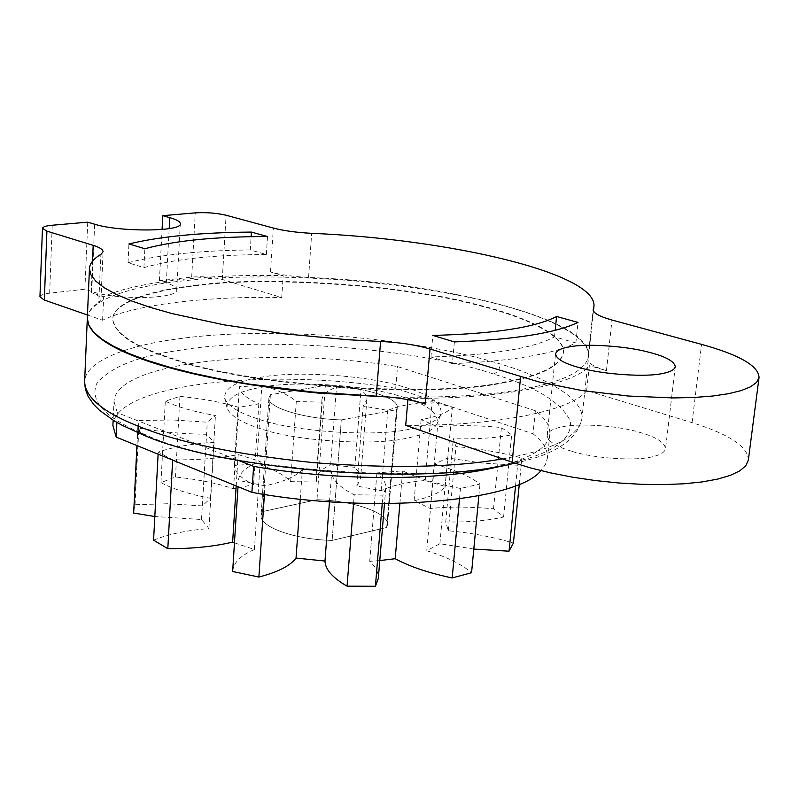 <?xml version="1.0" encoding="UTF-8"?>
<svg xmlns="http://www.w3.org/2000/svg" width="799" height="799" viewBox="0 0 799 799"><rect width="100%" height="100%" fill="white"/><g stroke="black" fill="none" stroke-linecap="round" stroke-linejoin="round"><path stroke-width="0.6" stroke-dasharray="4 3" d="M257.248 418.706C238.901 412.853 228.045 406.082 224.689 398.411C223.91 388.144 236.124 381.083 261.313 377.218C295.39 370.646 367.41 375.27 403.465 386.866C430.531 394.576 442.996 403.845 440.878 414.661C436.923 421.103 426.716 425.877 410.277 429.003C376.619 437.243 293.513 432.019 257.248 418.706M325.403 385.488C362.147 386.636 398.871 397.582 397.253 407.54L396.484 409.717L341.313 419.894C303.39 418.786 267.046 407.42 268.913 397.892L270.382 394.726L325.403 385.488L316.973 499.735C353.208 500.544 389.253 513.008 387.475 524.873L386.686 527.47L332.134 540.404C294.771 539.675 259.116 526.731 261.093 515.365L262.571 511.58L316.973 499.735C353.208 500.544 389.253 513.008 387.475 524.873L386.686 527.47L332.134 540.404C294.771 539.675 259.116 526.731 261.093 515.365L262.571 511.58L316.973 499.735L325.403 385.488C362.147 386.636 398.871 397.582 397.253 407.54L396.484 409.717L386.686 527.47L396.484 409.717L341.313 419.894L332.134 540.404L341.313 419.894C303.39 418.786 267.046 407.42 268.913 397.892L270.382 394.726L262.571 511.58L270.382 394.726L325.403 385.488M262.601 387.096C295.72 380.554 365.822 385.028 400.848 396.464C427.135 404.064 439.21 413.213 437.073 423.899C433.178 430.252 423.24 434.976 407.26 438.072C374.541 446.222 293.972 441.178 258.756 428.094C240.938 422.341 230.382 415.68 227.076 408.109C226.277 397.972 238.122 390.971 262.601 387.096M379.775 560.578L369.717 561.317C375.81 566.92 378.676 572.653 378.297 578.526M232.669 571.105C233.538 562.596 240.779 555.395 254.412 549.502L234.457 542.821M153.578 540.144C168.13 534.221 186.576 530.356 208.929 528.558L201.498 519.51L154.826 516.524M133.653 510.911L135.021 504.728L168.339 503.73L202.357 505.917L210.477 498.276C189.353 494.251 172.854 489.028 160.969 482.606L175.49 476.993C197.523 479.29 216.879 483.215 233.548 488.768L253.543 484.663C240.928 478.321 234.546 471.929 234.377 465.487L256.739 463.78C273.088 468.933 284.384 474.886 290.656 481.657L316.314 482.007L316.114 479.17C316.724 473.617 321.568 468.873 330.656 464.918L354.866 467.315L358.911 472.159L360.589 477.073L360.599 478.701L356.853 486.052L381.163 490.686C391.58 485.562 406.252 482.167 425.158 480.499L445.203 486.441C440.678 492.464 430.321 497.238 414.122 500.733L430.271 508.494C449.807 506.546 470.881 506.646 493.512 508.813L503.59 516.983C487.819 520.688 468.544 522.356 445.732 521.967L448.289 530.766C471.76 532.943 493.472 537.038 513.417 543.05M473.807 549.073L439.899 543.729L426.746 550.751C446.731 556.893 461.672 564.224 471.56 572.743M434.446 464.079C454.711 469.722 469.882 476.364 479.979 484.024L460.464 488.459C436.444 483.794 417.178 477.922 402.646 470.851L376.908 472.928C383.13 477.962 386.077 483.075 385.757 488.289L382.921 495.15L354.247 494.791C339.525 487.22 332.004 479.71 331.685 472.259L302.392 469.353C296.579 476.194 284.114 481.687 264.978 485.852L238.422 480.349C239.231 472.798 246.501 466.466 260.234 461.363L238.162 454.571C219.665 458.346 197.832 460.104 172.664 459.844L158.222 452.114C172.894 446.991 191.52 443.745 214.092 442.356L206.522 434.266C182.532 433.987 159.66 431.869 137.917 427.904L139.226 420.534L172.894 419.964L207.281 422.212L215.43 415.52C194.057 411.755 177.348 406.981 165.303 401.178L179.935 396.344C202.197 398.581 221.782 402.247 238.661 407.32L258.826 403.875C246.042 398.132 239.54 392.409 239.32 386.706L261.882 385.408C278.422 390.122 289.887 395.505 296.279 401.557L322.187 402.107L321.967 399.59C322.526 394.676 327.37 390.521 336.509 387.106L360.968 389.463L365.103 393.777L366.851 398.152L366.871 399.59L363.165 406.072L387.755 410.406C398.222 405.962 412.993 403.086 432.069 401.787L452.364 407.24C447.869 412.534 437.462 416.659 421.133 419.605L437.532 426.646C457.238 425.088 478.531 425.378 501.402 427.515L511.68 434.846C495.799 437.992 476.344 439.28 453.303 438.731L455.979 446.551C479.72 448.708 501.692 452.544 521.917 458.057L517.602 465.238L482.296 463.06L447.66 457.967L434.446 464.079L426.746 550.751M478.871 495.74L479.979 484.024M439.899 543.729L447.66 457.967M515.565 485.742L517.602 465.238M519.3 484.234L521.917 458.057M448.289 530.766L455.979 446.551M445.732 521.967L453.303 438.731M503.59 516.983L511.68 434.846M493.512 508.813L501.402 427.515M430.271 508.494L437.532 426.646M414.122 500.733L421.133 419.605M445.203 486.441L452.364 407.24M425.158 480.499L432.069 401.787M381.163 490.686L387.755 410.406M356.853 486.052L363.165 406.072M354.866 467.315L360.968 389.463M330.656 464.918L336.509 387.106M316.314 482.007L322.187 402.107M290.656 481.657L296.279 401.557M256.739 463.78L261.882 385.408M234.377 465.487L239.32 386.706M253.543 484.663L258.826 403.875M233.548 488.768L238.661 407.32M175.49 476.993L179.935 396.344M160.969 482.606L165.303 401.178M210.477 498.276L215.43 415.52M202.357 505.917L207.281 422.212M135.021 504.728L139.226 420.534M137.028 445.592L137.917 427.904M201.498 519.51L206.522 434.266M208.929 528.558L214.092 442.356M158.112 454.172L158.222 452.114M236.184 485.952L238.162 454.571M254.412 549.502L260.234 461.363M264.409 494.441L264.978 485.852M300.254 499.175L302.392 469.353M329.458 501.772L331.685 472.259M353.587 503.09L354.247 494.791M382.222 503.67L382.921 495.15M369.717 561.317L376.908 472.928M399.89 503.45L402.646 470.851M459.495 498.906L460.464 488.459M116.874 422.411L117.333 412.713L238.981 460.604M112.889 425.537C114.437 383.56 270.082 367.38 395.705 388.314L533.023 433.767L535.36 410.736C545.657 418.576 550.491 426.436 549.842 434.326C548.464 446.811 532.623 457.258 502.331 465.667M535.36 410.736L397.502 366.551C271.51 346.027 115.495 361.118 114.007 401.557L113.138 420.194M117.333 412.713L114.007 401.557M395.705 388.314L397.502 366.551M533.023 433.767C543.27 441.877 548.054 450.017 547.365 458.207L545.437 464.529L540.963 470.641M571.475 451.185C555.934 446.571 547.824 441.318 547.145 435.425C548.124 431.52 552.878 428.723 561.397 427.046C577.377 422.941 617.477 425.477 639.51 432.309C655.949 436.913 664.638 442.356 665.557 448.639C664.708 452.244 660.443 454.911 652.753 456.638C637.133 461.273 593.807 458.556 571.475 451.185M452.414 363.655C511.959 361.108 553.108 354.207 575.859 342.961L554.486 336.848C533.243 348.394 492.064 355.106 430.941 356.973L452.414 363.655L454.361 341.912M250.277 249.937C199.97 250.516 159.221 254.771 128.03 262.701L143.91 267.645C173.593 259.116 214.412 254.751 266.347 254.521L250.277 249.937L251.116 236.674M430.941 356.973L432.818 335.43M554.486 336.848L555.165 330.317M575.859 342.961L578.027 322.426M266.347 254.521L267.515 236.534M143.91 267.645L144.849 248.729M128.03 262.701L128.919 243.945M39.95 296.838C40.509 295.061 43.745 293.842 49.658 293.183L84.904 289.188L91.745 291.465C116.314 300.404 178.696 299.046 176.739 289.867C176.719 287.46 173.253 285.153 166.332 282.936L159.42 280.749L191.69 277.093C202.616 276.224 212.814 277.013 222.282 279.46L281.727 297.588L283.206 275.695C209.867 273.807 135.061 281.747 103.66 296.729L91.166 292.554C97.588 294.701 100.854 297.018 100.954 299.505L98.756 302.451L100.874 254.402M159.42 280.749L162.067 229.493M84.904 289.188L87.73 222.172M87.461 314.996L102.612 320.249C133.952 304.469 208.579 295.88 281.727 297.588M102.612 320.249L103.66 296.729M748.343 460.054C748.164 446.761 729.397 434.286 692.054 422.661L586.666 390.531L589.342 365.632L606.441 370.656C594.027 366.881 587.834 363.106 587.864 359.34L588.633 355.905C592.688 319.33 445.403 282.636 308.564 277.443C293.493 276.684 280.799 274.856 270.471 271.96L283.206 275.695M586.666 390.531C573.512 410.077 497.997 426.187 405.722 425.338M407.899 399.66L408.009 398.302C500.583 399.43 576.259 384.289 589.342 365.632M425.218 404.044L408.009 398.302M87.321 318.212C87.69 312.489 91.495 307.235 98.756 302.451M195.176 285.303C265.408 275.465 403.865 284.604 477.942 304.828C524.653 316.324 565.522 334.811 563.385 352.649C560.359 365.692 540.833 375.46 504.798 381.942C436.604 398.092 250.387 386.217 175.51 359.54C135.081 347.046 114.177 333.463 112.779 318.771C113.168 302.162 151.41 290.147 195.176 285.303M504.748 382.461C436.564 398.631 250.347 386.766 175.48 360.059C135.061 347.565 114.147 333.962 112.759 319.26C113.138 302.641 151.391 290.606 195.146 285.762C265.378 275.905 403.825 285.043 477.902 305.288C524.613 316.774 565.472 335.29 563.335 353.138C560.309 366.202 540.783 375.969 504.748 382.461M87.311 318.501C87.99 299.815 131.455 286.461 180.434 281.168C227.825 275.615 285.852 275.515 354.516 280.878C421.552 287.26 475.795 296.848 517.243 309.632C558.281 322.047 590.311 339.705 588.583 356.404C585.317 370.696 564.074 381.483 524.873 388.753C492.284 395.115 447.37 397.902 390.142 397.113M222.282 279.46L226.107 215.241M191.69 277.093L195.276 212.864M166.332 282.936L169.188 228.624M91.745 291.465L94.642 224.209M49.658 293.183L52.225 225.238M270.471 271.96L273.358 228.065M308.564 277.443L311.68 233.328M91.166 292.554L92.514 261.193M692.054 422.661L701.582 344.369M587.994 358.761L593.198 310.192M606.441 370.656L612.004 320.039M502.491 458.896L518.191 455.869C557.193 447.4 578.416 435.165 581.842 419.165C584.538 398.791 545.987 377.587 500.434 364.034C460.713 351.76 410.636 342.751 350.222 336.978C282.047 331.635 224.399 332.294 177.288 338.956C128.429 345.358 85.094 360.798 84.614 381.782M146.267 435.046C105.917 418.666 89.378 401.577 96.629 383.77C109.882 367.041 138.537 355.735 182.611 349.852C261.583 336.239 418.766 348.414 493.392 373.992C535.42 386.586 561.008 402.137 570.156 420.644C573.113 439.29 552.788 453.542 509.183 463.39C432.129 485.872 216.249 468.963 146.267 435.046L142.142 434.436M493.392 373.992C497.168 372.773 499.515 369.458 500.434 364.034M227.076 408.109L224.689 398.411M440.878 414.661L437.073 423.899M268.913 397.892L261.093 515.365L268.913 397.892M397.253 407.54L387.475 524.873L397.253 407.54M366.871 399.58L360.599 478.691M321.957 399.59L316.114 479.17M137.887 426.007L136.919 445.552M385.757 488.289L384.479 503.66M549.842 434.326L547.365 458.207M547.145 435.425L555.545 353.927M675.285 366.671L665.557 448.639M176.739 289.867L180.304 223.75M587.864 359.34L593.188 309.632M588.633 355.905L593.447 311.011M100.954 299.495L103.071 251.735M514.686 463.11C554.246 455.05 576.628 440.399 581.842 419.165L588.583 356.394"/><path stroke-width="1.2" d="M478.871 495.74L471.56 572.743L452.184 577.937C428.494 572.943 409.497 566.531 395.205 558.711L379.775 560.578M384.479 503.66L378.297 578.526L375.41 586.276L347.056 586.166C332.584 577.797 325.223 569.427 324.983 561.038L296.039 558.072C290.217 565.822 277.832 572.154 258.886 577.038L232.649 571.505L238.012 486.701L232.649 571.505M234.457 542.821L232.639 542.082C214.312 546.516 192.699 548.733 167.81 548.703L153.578 540.144L158.112 454.172M154.826 516.524L133.663 513.058L136.919 445.552M519.3 484.234L513.417 543.05L509.043 551.19L473.807 549.073M509.043 551.19L515.565 485.742M133.663 513.058L137.028 445.592M167.81 548.703L172.644 460.094M232.639 542.082L236.184 485.952M258.886 577.038L264.409 494.441M296.039 558.072L300.254 499.175M324.983 561.038L329.458 501.772M347.056 586.166L353.587 503.09M375.41 586.276L382.222 503.67M395.205 558.711L399.89 503.45M452.184 577.937L459.495 498.906M238.981 460.604L253.603 466.366C340.434 481.747 447.33 480.968 502.331 465.667M116.874 422.411L116.185 437.113L112.889 425.537L113.138 420.194M540.963 470.641C517.093 501.522 371.825 514.606 251.905 492.354L253.603 466.366M116.185 437.113L251.905 492.354M580.344 367.89C564.583 363.705 556.324 359.051 555.545 353.927C556.484 350.541 561.238 348.164 569.807 346.796C585.877 343.39 626.376 346.027 648.718 352.199C665.387 356.374 674.246 361.198 675.285 366.671C674.486 369.797 670.221 372.064 662.491 373.493C646.791 377.358 602.995 374.531 580.344 367.89M556.583 316.494C535.34 327.51 494.082 333.822 432.818 335.43L454.361 341.912C514.057 339.655 555.275 333.163 578.027 322.426L556.583 316.494L555.165 330.317M251.116 236.674L251.405 232.08L267.515 236.534C215.47 236.584 174.582 240.649 144.849 248.729L128.919 243.945C160.17 236.434 200.998 232.479 251.405 232.08M195.276 212.864C206.272 212.234 216.549 213.023 226.107 215.241L273.358 228.065C283.755 230.771 296.529 232.529 311.68 233.328C449.228 239.051 597.602 273.378 593.937 306.526L593.188 309.632C593.208 313.048 599.48 316.524 612.004 320.039L701.582 344.369C739.455 354.876 758.611 365.912 759.05 377.478L756.613 382.351L750.651 386.756L741.232 390.581L728.498 393.707L712.728 396.024L694.311 397.453L673.717 397.942L628.324 396.034L581.652 390.481L538.975 381.952L430.002 349.003C415.909 344.848 399.44 342.342 380.594 341.473L348.374 339.765L284.134 333.792L223.99 324.833L172.045 313.578L150.162 307.355L131.435 300.883L116.035 294.282L104.12 287.66L95.73 281.108L90.856 274.726L89.448 268.594C89.788 263.41 93.593 258.676 100.874 254.402L103.071 251.735C102.961 249.488 99.665 247.37 93.193 245.373L46.901 231.131L42.457 228.304C43.006 226.766 46.262 225.747 52.225 225.238L87.73 222.172L94.642 224.209C119.48 232.209 182.362 231.7 180.304 223.75C180.274 221.663 176.759 219.625 169.768 217.638L162.786 215.67L195.276 212.864M162.067 229.493L162.786 215.67M87.461 314.996L44.344 300.044L39.95 296.838L42.457 228.304M759.05 377.478L748.343 460.054L745.837 465.687L739.834 470.831L730.416 475.335L717.742 479.08L702.081 481.937L683.814 483.794L663.41 484.603L641.437 484.324L618.496 482.966L595.255 480.539L572.384 477.143L550.521 472.868L530.266 467.854L512.159 462.241L405.722 425.338L407.899 399.66M89.448 268.594L87.321 318.212L88.699 324.963L93.513 331.965L101.823 339.116L113.628 346.327L128.889 353.478L147.475 360.449L169.178 367.131L193.708 373.383L220.724 379.106L249.787 384.169L312.079 391.969L376.199 396.164C394.916 396.963 411.255 399.59 425.218 404.044L430.002 349.003M390.142 397.113L318.322 393.088C173.303 378.936 88.22 347.695 87.301 318.701L87.311 318.501M169.188 228.624L169.768 217.638M44.344 300.044L46.901 231.131M92.514 261.193L93.193 245.373M512.159 462.241L520.598 376.878M593.198 310.192L593.317 309.113M376.199 396.164L380.594 341.473M87.301 318.701L84.614 381.782C85.393 397.552 103.291 412.364 138.317 426.217C177.997 442.446 236.304 454.581 313.248 462.621C390.401 468.703 453.482 467.455 502.491 458.896M84.614 381.782L85.363 389.283L88.18 396.574L93.922 404.733L99.456 410.257L113.718 420.554L122.327 425.388L142.142 434.436L139.136 431.051L138.317 426.217M593.447 311.011L593.937 306.526M142.142 434.436C221.563 470.491 428.783 486.551 514.686 463.11"/></g></svg>
